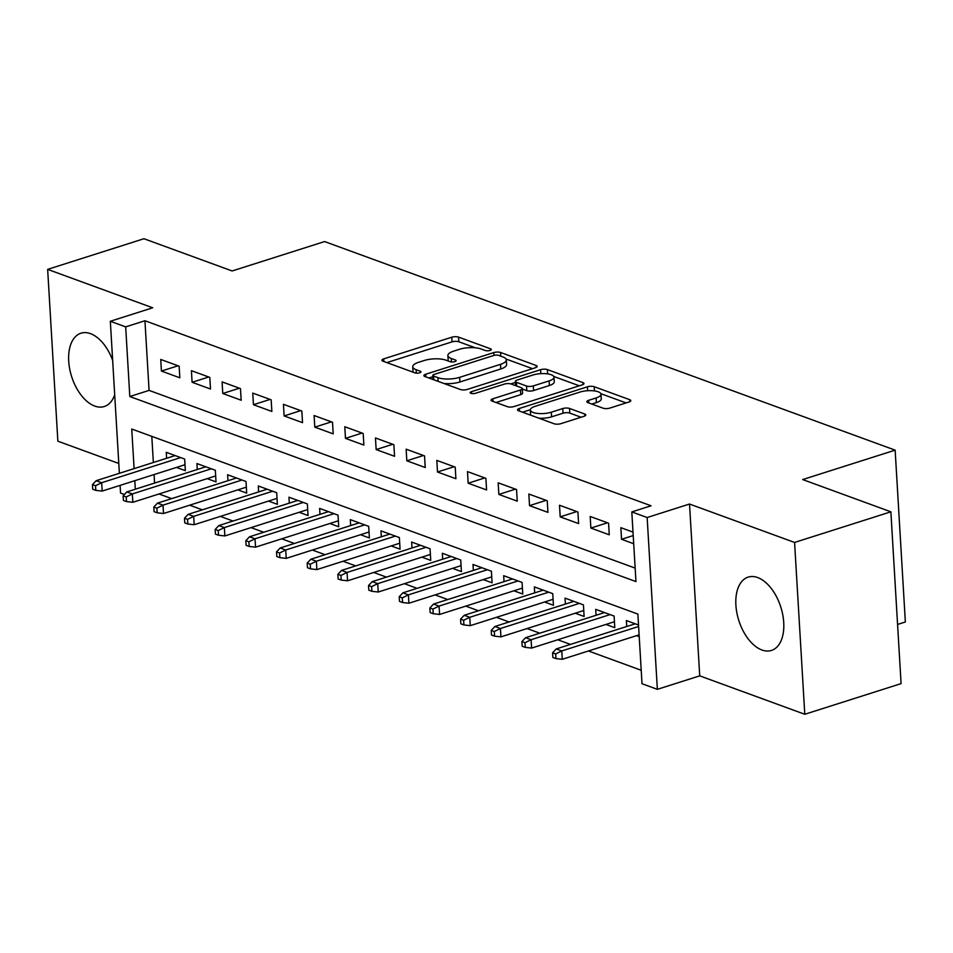<?xml version="1.0" encoding="UTF-8"?>
<svg xmlns="http://www.w3.org/2000/svg" width="953" height="953" viewBox="0 0 953 953"><rect width="100%" height="100%" fill="white"/><g stroke="black" fill="none" stroke-linecap="round" stroke-linejoin="round"><path stroke-width="1.43" d="M490.021 350.43A3.383 1.12 -3.4 0 0 491.295 349.453A3.383 1.12 -3.4 0 0 490.557 348.822L458.572 337.124A4.836 1.608 -3.4 0 0 451.782 337.219L383.714 358.876A4.836 1.608 -3.4 0 0 381.891 360.27A4.836 1.608 -3.4 0 0 382.951 361.175L414.936 372.873A3.383 1.12 -3.4 0 0 419.689 372.802A3.383 1.12 -3.4 0 0 420.964 371.837A3.383 1.12 -3.4 0 0 420.225 371.194L416.092 369.681A15.486 5.146 -3.4 0 1 412.732 366.75A15.486 5.146 -3.4 0 1 418.558 362.307L424.228 360.508A15.486 5.146 -3.4 0 1 445.956 360.174L450.102 361.687A3.383 1.12 -3.4 0 0 454.855 361.616A3.383 1.12 -3.4 0 0 456.13 360.651A3.383 1.12 -3.4 0 0 455.391 360.008L451.257 358.495A15.486 5.146 -3.4 0 1 447.886 355.564A15.486 5.146 -3.4 0 1 453.723 351.121L459.394 349.31A15.486 5.146 -3.4 0 1 481.122 348.989L485.268 350.501A3.383 1.12 -3.4 0 0 490.021 350.43M757.659 577.554A38.465 22.038 -107.6 0 0 748.141 577.125A38.465 22.038 -107.6 0 0 736.848 612.719A38.465 22.038 -107.6 0 0 761.959 650.006A38.465 22.038 -107.6 0 0 771.465 650.434A38.465 22.038 -107.6 0 0 782.77 614.84A38.465 22.038 -107.6 0 0 757.659 577.554M112.657 360.341A38.465 22.038 -107.6 0 0 90.475 333.633A38.465 22.038 -107.6 0 0 80.969 333.205A38.465 22.038 -107.6 0 0 69.664 368.799A38.465 22.038 -107.6 0 0 94.788 406.085A38.465 22.038 -107.6 0 0 104.294 406.514A38.465 22.038 -107.6 0 0 114.705 394.768M603.082 408.182A4.836 1.608 -3.4 0 0 609.872 408.075L628.968 401.999A4.836 1.608 -3.4 0 0 630.791 400.617A4.836 1.608 -3.4 0 0 629.742 399.7L594.207 386.715A4.836 1.608 -3.4 0 0 587.417 386.811L519.361 408.468A4.836 1.608 -3.4 0 0 517.539 409.861A4.836 1.608 -3.4 0 0 518.587 410.767L554.122 423.763A4.836 1.608 -3.4 0 0 560.912 423.656L583.975 416.318A4.836 1.608 -3.4 0 0 585.797 414.936A4.836 1.608 -3.4 0 0 584.749 414.019L569.537 408.456A4.836 1.608 -3.4 0 0 562.746 408.563L551.31 412.196A12.949 4.3 -3.4 0 1 537.754 413.447A12.949 4.3 -3.4 0 1 530.333 410.016A12.949 4.3 -3.4 0 1 535.205 406.312L580.008 392.052A12.949 4.3 -3.4 0 1 593.564 390.813A12.949 4.3 -3.4 0 1 600.986 394.232A12.949 4.3 -3.4 0 1 596.113 397.949L588.644 400.32A4.836 1.608 -3.4 0 0 586.822 401.701A4.836 1.608 -3.4 0 0 587.882 402.619L603.082 408.182M890.876 511.809L901.085 683.623L804.785 714.274L794.576 542.448L890.876 511.809L802.688 479.562L895.141 450.15L324.592 241.562L232.139 270.974L143.951 238.726L47.65 269.377L152.706 307.783L110.334 321.268L125.677 326.867L144.939 320.744L651.066 505.781L631.803 511.916L647.147 517.527L657.356 689.341L642.012 683.73L637.879 614.077L131.74 429.029L134.099 468.626M794.576 542.448L689.519 504.042L647.147 517.527M535.336 367.775A4.836 1.608 -3.4 0 0 537.147 366.381A4.836 1.608 -3.4 0 0 536.098 365.464L500.575 352.479A4.836 1.608 -3.4 0 0 493.785 352.574L425.717 374.231A4.836 1.608 -3.4 0 0 423.894 375.625A4.836 1.608 -3.4 0 0 424.955 376.542L460.478 389.527A4.836 1.608 -3.4 0 0 467.268 389.42L535.336 367.775M547.391 369.597L582.914 382.582A4.836 1.608 -3.4 0 1 583.975 383.499A4.836 1.608 -3.4 0 1 582.152 384.893L514.084 406.538A4.836 1.608 -3.4 0 1 507.294 406.645L492.093 401.082A4.836 1.608 -3.4 0 1 491.045 400.165A4.836 1.608 -3.4 0 1 492.868 398.783L520.469 390.003A4.836 1.608 -3.4 0 0 522.292 388.61A4.836 1.608 -3.4 0 0 521.231 387.692L511.153 384.011A4.836 1.608 -3.4 0 0 504.351 384.107L475.618 393.255A3.383 1.12 -3.4 0 1 472.069 393.577A3.383 1.12 -3.4 0 1 470.127 392.684A3.383 1.12 -3.4 0 1 471.401 391.707L540.601 369.693A4.836 1.608 -3.4 0 1 547.391 369.597L547.641 373.886M47.65 269.377L57.859 441.191L118.791 463.468M636.604 635.651L639.213 636.604M605.929 624.441L614.792 627.682L614.101 616.067L595.696 609.336L596.054 615.281M575.255 613.22L584.118 616.46L583.427 604.857L565.022 598.127L565.379 604.071M544.58 602.01L553.443 605.25L552.752 593.636L534.347 586.905L534.704 592.861M513.905 590.789L522.768 594.029L522.077 582.426L503.672 575.695L504.03 581.64M483.231 579.579L492.093 582.819L491.403 571.204L472.998 564.474L473.355 570.43M452.556 568.357L461.419 571.597L460.728 559.995L442.323 553.264L442.68 559.208M421.881 557.148L430.744 560.388L430.053 548.773L411.648 542.054L412.006 547.999M391.206 545.938L400.069 549.178L399.378 537.563L380.974 530.833L381.331 536.789M360.532 534.716L369.395 537.957L368.704 526.354L350.299 519.623L350.656 525.568M329.857 523.507L338.72 526.747L338.029 515.132L319.624 508.402L319.982 514.358M299.182 512.285L308.045 515.525L307.354 503.923L288.95 497.192L289.307 503.136M268.508 501.075L277.371 504.316L276.692 492.701L258.287 485.97L258.632 491.927M237.833 489.854L246.696 493.094L246.017 481.491L227.612 474.761L227.958 480.705M207.158 478.644L216.021 481.884L215.342 470.27L196.937 463.551L197.283 469.495M179.14 366.19L160.735 359.46L161.426 371.062L179.831 377.793L179.14 366.19M209.815 377.4L191.41 370.669L192.101 382.284L210.506 389.015L209.815 377.4M240.49 388.61L222.085 381.891L222.776 393.494L241.18 400.224L240.49 388.61M271.164 399.831L252.759 393.101L253.45 404.715L271.855 411.434L271.164 399.831M301.839 411.041L283.434 404.31L284.125 415.925L302.53 422.655L301.839 411.041M332.514 422.262L314.109 415.532L314.8 427.135L333.205 433.865L332.514 422.262M363.188 433.472L344.783 426.741L345.474 438.356L363.879 445.087L363.188 433.472M393.863 444.694L375.458 437.963L376.149 449.566L394.554 456.296L393.863 444.694M424.538 455.903L406.133 449.173L406.824 460.787L425.229 467.518L424.538 455.903M455.212 467.113L436.808 460.394L437.498 471.997L455.903 478.728L455.212 467.113M485.887 478.335L467.482 471.604L468.173 483.219L486.578 489.937L485.887 478.335M516.562 489.544L498.157 482.814L498.848 494.428L517.253 501.159L516.562 489.544M547.236 500.766L528.832 494.035L529.523 505.638L547.927 512.369L547.236 500.766M577.911 511.975L559.506 505.245L560.197 516.86L578.602 523.59L577.911 511.975M608.586 523.197L590.181 516.466L590.872 528.069L609.277 534.8L608.586 523.197M144.939 320.744L149.073 390.396L635.151 568.107M633.006 532.119L620.856 527.676L621.547 539.291L633.697 543.734M158.996 493.976L171.695 498.61M189.671 505.185L202.37 509.831M220.346 516.395L233.044 521.041M251.02 527.617L263.719 532.262M281.695 538.826L294.394 543.472M312.37 550.048L325.068 554.682M343.044 561.257L355.743 565.903M373.719 572.467L386.418 577.113M404.394 583.689L417.092 588.335M435.068 594.898L447.767 599.544M465.743 606.12L478.442 610.754M496.418 617.33L509.116 621.975M527.092 628.551L539.791 633.185M557.767 639.761L570.466 644.407M588.442 650.97L641.214 670.269M151.801 436.367L153.362 462.503M154.076 474.558L154.577 483.088M176.484 467.435L185.347 470.675L184.668 459.06L166.263 452.33L166.608 458.286M626.729 626.502L626.371 620.558L638.522 624.989M897.571 624.441L905.35 621.975L895.141 450.15M689.519 504.042L699.728 675.856L804.785 714.274M699.728 675.856L657.356 689.341M124.39 494.488L120.543 493.082L120.09 485.375M125.677 326.867L129.811 396.531L635.949 581.568L631.803 511.916M119.375 473.307L110.334 321.268M134.814 480.693L135.314 489.211M149.073 390.396L129.811 396.531M161.426 371.062L178.044 365.785M192.101 382.284L208.719 376.995M222.776 393.494L239.394 388.216M253.45 404.715L270.068 399.426M284.125 415.925L300.743 410.636M314.8 427.135L331.418 421.857M345.474 438.356L362.092 433.067M376.149 449.566L392.767 444.289M406.824 460.787L423.442 455.498M437.498 471.997L454.116 466.72M468.173 483.219L484.791 477.929M498.848 494.428L515.454 489.139M529.523 505.638L546.129 500.361M560.197 516.86L576.803 511.57M590.872 528.069L607.478 522.792M621.547 539.291L633.209 535.574M447.886 355.564L448.172 360.198A15.486 5.146 -3.4 0 0 448.458 361.092M412.732 366.75L413.006 371.396A15.486 5.146 -3.4 0 0 413.292 372.278M475.356 347.797L458.846 341.77A4.836 1.608 -3.4 0 0 452.056 341.865L386.858 362.605M432.888 376.685L428.862 377.972M532.465 368.68L506.031 359.019M498.586 355.374A3.383 1.12 -3.4 0 0 493.833 355.445L434.091 374.446A3.383 1.12 -3.4 0 0 432.817 375.422A3.383 1.12 -3.4 0 0 433.555 376.066L437.915 377.662A15.486 5.146 -3.4 0 0 459.656 377.328L500.492 364.344A15.486 5.146 -3.4 0 0 506.317 359.9A15.486 5.146 -3.4 0 0 502.958 356.97L498.586 355.374M443.967 383.487A15.486 5.146 -3.4 0 0 459.93 381.974L459.656 377.328M506.317 359.9L506.591 364.546A15.486 5.146 -3.4 0 1 500.766 368.978L459.93 381.974M553.753 376.459L579.293 385.798M496.001 402.511L520.743 394.637A4.836 1.608 -3.4 0 0 522.566 393.255L522.292 388.61M510.82 383.904L515.454 382.427M549.107 380.89A12.949 4.3 -3.4 0 0 553.979 377.174A12.949 4.3 -3.4 0 0 546.557 373.755A12.949 4.3 -3.4 0 0 533.001 374.994L517.217 380.021A4.836 1.608 -3.4 0 0 515.394 381.403A4.836 1.608 -3.4 0 0 516.443 382.32L526.532 386.013A4.836 1.608 -3.4 0 0 533.323 385.905L549.107 380.89L549.381 385.524A12.949 4.3 -3.4 0 0 554.253 381.819L553.979 377.174M549.381 385.524L533.597 390.551A4.836 1.608 -3.4 0 1 526.806 390.659L522.315 389.015M600.986 394.232L601.26 398.878A12.949 4.3 -3.4 0 1 596.387 402.583L591.789 404.048M530.333 410.016L530.607 414.662A12.949 4.3 -3.4 0 0 530.75 415.222M538.79 418.153A12.949 4.3 -3.4 0 0 551.584 416.842L551.31 412.196M581.116 417.235L569.811 413.102A4.836 1.608 -3.4 0 0 563.02 413.209L551.584 416.842M530.344 409.707L522.494 412.196M626.109 402.916L600.843 393.684M92.465 484.6L92.739 489.246L95.812 490.366L95.538 485.72L92.465 484.6L96.134 480.705L101.661 482.718L102.162 491.081L185.001 464.719M95.538 485.72L101.661 482.718L180.641 457.595M96.134 480.705L175.126 455.57M102.162 491.081L95.812 490.366M123.14 495.822L123.413 500.456L126.487 501.576L126.213 496.942L123.14 495.822L126.809 491.915L132.336 493.94L132.836 502.291L215.676 475.94M126.213 496.942L132.336 493.94L211.316 468.805M126.809 491.915L205.8 466.791M132.836 502.291L126.487 501.576M153.814 507.032L154.088 511.678L157.162 512.797L156.888 508.152L153.814 507.032L157.483 503.136L163.011 505.15L163.511 513.512L246.351 487.15M156.888 508.152L163.011 505.15L241.991 480.026M157.483 503.136L236.475 478.001M163.511 513.512L157.162 512.797M184.489 518.241L184.763 522.887L187.836 524.007L187.562 519.373L184.489 518.241L188.158 514.346L193.685 516.359L194.186 524.722L277.025 498.371M187.562 519.373L193.685 516.359L272.665 491.236M188.158 514.346L267.15 489.223M194.186 524.722L187.836 524.007M215.164 529.463L215.438 534.109L218.511 535.229L218.237 530.583L215.164 529.463L218.833 525.556L224.36 527.581L224.86 535.943L307.7 509.581M218.237 530.583L224.36 527.581L303.34 502.445M218.833 525.556L297.824 500.432M224.86 535.943L218.511 535.229M245.838 540.673L246.112 545.319L249.186 546.438L248.912 541.792L245.838 540.673L249.507 536.777L255.035 538.79L255.535 547.153L338.375 520.791M248.912 541.792L255.035 538.79L334.015 513.667M249.507 536.777L328.499 511.642M255.535 547.153L249.186 546.438M276.513 551.894L276.787 556.528L279.86 557.66L279.586 553.014L276.513 551.894L280.182 547.987L285.709 550.012L286.21 558.363L369.049 532.012M279.586 553.014L285.709 550.012L364.689 524.877M280.182 547.987L359.174 522.863M286.21 558.363L279.86 557.66M307.188 563.104L307.462 567.75L310.535 568.87L310.261 564.224L307.188 563.104L310.857 559.208L316.384 561.222L316.884 569.584L399.724 543.222M310.261 564.224L316.384 561.222L395.364 536.098M310.857 559.208L389.848 534.073M316.884 569.584L310.535 568.87M337.862 574.314L338.136 578.959L341.21 580.079L340.936 575.445L337.862 574.314L341.531 570.418L347.059 572.443L347.559 580.794L430.399 554.443M340.936 575.445L347.059 572.443L426.039 547.308M341.531 570.418L420.523 545.295M347.559 580.794L341.21 580.079M368.537 585.535L368.811 590.181L371.884 591.301L371.61 586.655L368.537 585.535L372.206 581.64L377.733 583.653L378.234 592.016L461.073 565.653M371.61 586.655L377.733 583.653L456.713 558.529M372.206 581.64L451.198 556.504M378.234 592.016L371.884 591.301M399.212 596.745L399.486 601.391L402.559 602.51L402.285 597.865L399.212 596.745L402.881 592.849L408.408 594.863L408.908 603.225L491.748 576.875M402.285 597.865L408.408 594.863L487.388 569.739M402.881 592.849L481.873 567.714M408.908 603.225L402.559 602.51M429.886 607.966L430.16 612.612L433.234 613.732L432.96 609.086L429.886 607.966L433.555 604.059L439.083 606.084L439.583 614.447L522.423 588.084M432.96 609.086L439.083 606.084L518.063 580.949M433.555 604.059L512.547 578.936M439.583 614.447L433.234 613.732M460.561 619.176L460.835 623.822L463.908 624.942L463.634 620.296L460.561 619.176L464.23 615.281L469.758 617.294L470.258 625.656L553.097 599.294M463.634 620.296L469.758 617.294L548.737 592.17M464.23 615.281L543.222 590.145M470.258 625.656L463.908 624.942M491.236 630.398L491.51 635.032L494.583 636.163L494.309 631.517L491.236 630.398L494.905 626.49L500.432 628.515L500.933 636.866L583.772 610.516M494.309 631.517L500.432 628.515L579.412 603.38M494.905 626.49L573.897 601.367M500.933 636.866L494.583 636.163M521.91 641.607L522.184 646.253L525.258 647.373L524.984 642.727L521.91 641.607L525.579 637.712L531.107 639.725L531.595 648.088L614.447 621.725M524.984 642.727L531.107 639.725L610.087 614.602M525.579 637.712L604.571 612.576M531.595 648.088L525.258 647.373M552.585 652.817L552.859 657.463L555.933 658.583L555.659 653.949L552.585 652.817L556.254 648.922L561.782 650.947L562.27 659.297L639.106 634.853M555.659 653.949L561.782 650.947L638.617 626.49M556.254 648.922L635.246 623.798M562.27 659.297L555.933 658.583M490.64 350.18L490.557 348.822M420.309 372.552L420.225 371.194M455.474 361.366L455.391 360.008M451.46 361.961L451.257 358.495M416.294 373.147L416.092 369.681M383.868 361.521L383.714 358.876M452.056 341.865L451.782 337.219M458.846 341.77L458.572 337.124M425.872 376.876L425.717 374.231M493.952 355.409L493.785 352.574M500.79 356.172L500.575 352.479M536.217 367.417L536.098 365.464M433.77 379.759L433.555 376.066M438.142 381.355L437.915 377.662M500.766 368.978L500.492 364.344M583.033 384.536L582.914 382.582M493.023 401.427L492.868 398.783M520.743 394.637L520.469 390.003M471.509 393.494L471.401 391.707M540.839 373.647L540.601 369.693M516.657 386.025L516.443 382.32M526.806 390.659L526.532 386.013M533.597 390.551L533.323 385.905M588.799 402.964L588.644 400.32M596.387 402.583L596.113 397.949M563.02 413.209L562.746 408.563M569.811 413.102L569.537 408.456M584.856 415.961L584.749 414.019M519.516 411.112L519.361 408.468M587.656 390.718L587.417 386.811M594.458 390.921L594.207 386.715M629.862 401.654L629.742 399.7M433.055 379.508L432.817 375.422M515.644 385.655L515.394 381.403"/></g></svg>
